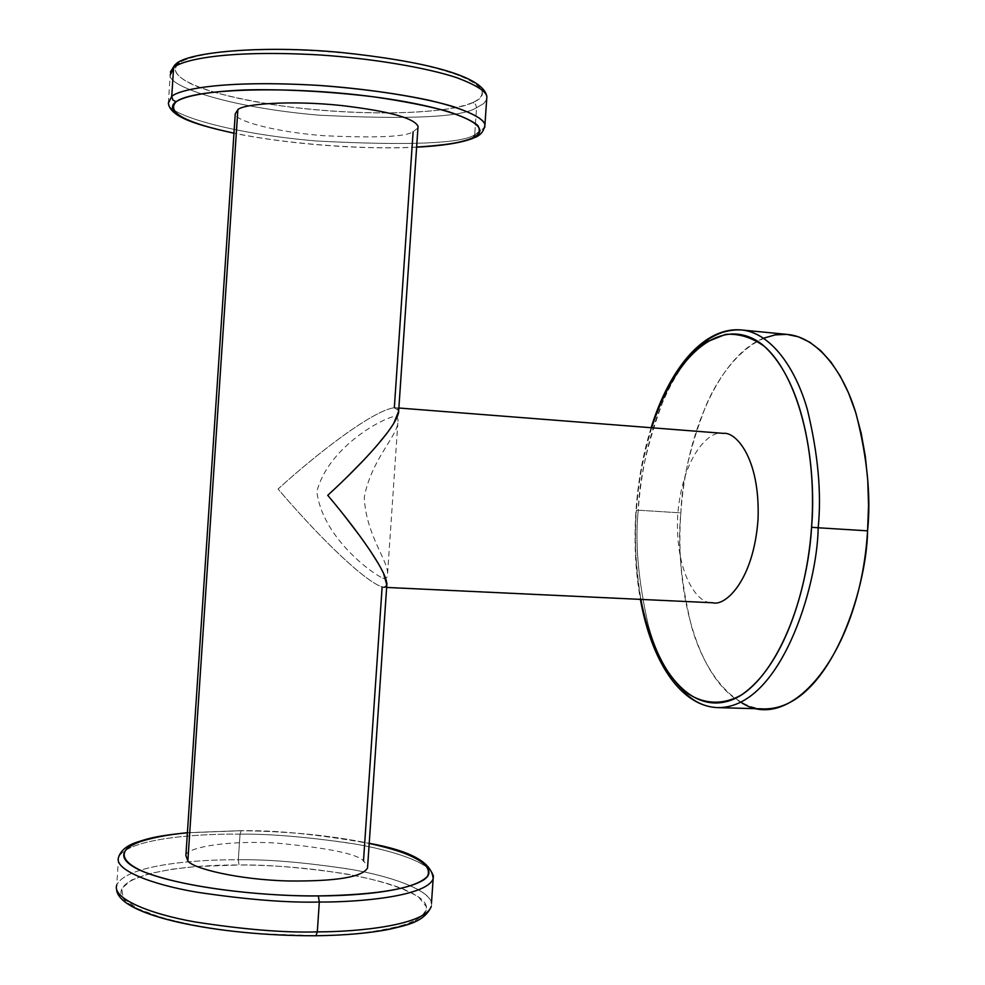 <?xml version="1.0" encoding="UTF-8"?>
<svg xmlns="http://www.w3.org/2000/svg" width="985" height="985" viewBox="0 0 985 985"><rect width="100%" height="100%" fill="white"/><g stroke="black" fill="none" stroke-linecap="round" stroke-linejoin="round"><path stroke-width="0.74" stroke-dasharray="4.92 3.69" d="M712.82 602.783L382.131 587.035C360.707 579.155 311.297 528.255 278.078 489.016C316.247 454.257 372.133 410.733 394.332 407.704C372.133 410.745 316.247 454.257 278.078 489.016C311.297 528.255 360.707 579.155 382.131 587.035L710.197 602.475C697.749 602.845 674.516 573.393 677.766 514.121C682.864 455.021 709.951 430.457 722.177 433.301L394.332 407.704L723.421 433.363M185.882 855.571C185.045 848.627 221.514 840.106 275.554 843C328.067 847.913 357.383 853.884 363.49 860.915L367.664 866.123M417.948 127.878L413.121 131.719C406.152 136.841 376.159 138.159 323.166 135.671C268.905 131.313 233.568 119.567 235.255 113.854M386.871 585.09L385.406 587.072L382.131 587.035L386.637 587.442M398.679 410.683L394.332 407.704L397.558 408.529L398.728 411.127M382.734 578.158C386.28 578.958 387.905 577.37 387.598 573.418C387.942 560.514 365.915 534.473 364.278 497.4C370.939 460.808 396.352 437.008 397.841 423.082C398.703 418.822 397.337 416.667 393.729 416.593C379.114 419.782 327.808 448.741 316.862 491.613C322.009 535.544 368.796 571.509 382.734 578.158M413.121 131.719L394.332 407.704M382.131 587.035L363.49 860.915M346.929 477.146L327.734 495.32L344.319 515.623M358.983 534.818L370.188 550.701M378.191 563.321L383.424 572.962M393.606 423.71L387.043 433.104M377.366 445.023L364.093 459.712M416.643 147.085C363.305 149.917 286.93 144.118 233.962 133.135C288.864 144.869 374.103 149.954 416.643 147.085M472.258 138.589L474.696 134.908C460.561 143.662 408.061 145.718 317.195 141.052C225.085 133.283 165.763 113.14 168.349 103.142C165.763 113.14 225.085 133.283 317.195 141.052C408.061 145.718 460.561 143.662 474.696 134.908L476.568 107.673C462.371 117.227 409.822 119.727 318.931 115.183C226.809 107.303 167.573 85.855 170.208 75.02C167.573 85.855 226.809 107.303 318.931 115.183C409.822 119.727 462.371 117.227 476.568 107.673L475.546 104.299L472.64 102.575C460.069 110.234 388.927 118.976 288.605 106.823C249.18 101.467 216.835 94.031 197.123 86.594C173.877 76.768 172.437 68.815 178.617 63.594C194.661 48.794 291.338 44.608 376.553 56.601C461.965 68.396 502.424 90.595 472.64 102.575C444.05 114.765 361.372 116.156 288.605 106.823C215.703 97.663 161.171 78.209 178.617 63.594C182.976 59.482 196.224 55.702 218.375 52.267C236.055 50.346 258.427 49.422 285.502 49.484C315.028 50.407 345.39 52.784 376.553 56.601L418.132 63.791C441.563 69.332 459.035 74.86 470.522 80.351C488.363 90.903 482.527 98.155 472.64 102.575L475.546 104.299L476.568 107.673L483.746 103.523L486.676 99.534L483.746 103.523L476.568 107.673L474.696 134.908L484.755 127.422L474.696 134.908M174.813 64.936L178.617 63.594M433.375 875.603C431.627 862.946 391.414 849.686 348.715 842.975C304.476 836.721 268.252 833.79 240.032 834.16L241.116 830.65L187.396 832.793L241.313 830.737C287.805 831.254 330.431 835.477 369.203 843.431C317.416 834.27 274.79 830.035 241.313 830.737L240.032 834.16C269.681 833.716 307.751 836.967 354.243 843.911C399.011 851.36 437.709 866.037 433.154 878.78M431.479 903.122C429.78 889.615 389.617 875.665 346.954 868.696C302.752 862.232 266.529 859.265 238.308 859.794L240.032 834.16L238.308 859.794C267.969 859.179 306.027 862.478 352.495 869.669C397.226 877.426 435.863 892.903 431.245 906.532M238.308 859.794L239.023 864.978C266.553 864.571 301.496 867.428 343.851 873.523C374.78 878.965 403.111 887.251 418.625 897.076L426.48 906.889C425.828 913.28 419.942 918.87 408.824 923.634C380.038 931.724 348.973 935.713 315.619 935.602C229.874 936.735 136.127 917.663 123.211 898.32C108.867 878.989 165.862 864.731 239.023 864.978C312.085 865.027 392.929 878.842 418.625 897.076C445.528 915.237 401.523 934.716 315.619 935.602L261.653 933.915L228.902 930.763L194.673 925.494L162.611 917.971L137.42 908.601L123.211 898.32L121.709 888.433L131.658 879.987L149.683 873.572L171.993 869.213L195.486 866.591L239.023 864.978L238.308 859.794C200.411 859.376 126.351 864.128 116.747 885.084C126.351 864.128 200.411 859.376 238.308 859.794M240.032 834.16C202.122 833.605 128.099 837.742 118.569 857.344C128.099 837.742 202.122 833.605 240.032 834.16M763.658 338.187C719.863 355.757 686.04 432.55 680.869 512.889C674.602 595.075 698.611 678.788 740.88 702.231M764.151 708.917C730.18 707.87 703.105 668.224 691.396 626.017C680.943 581.975 677.434 544.262 680.869 512.889L638.255 510.193C634.857 541.824 638.132 579.808 648.068 624.17C659.224 666.673 685.178 706.614 717.905 707.624C685.178 706.614 659.224 666.673 648.068 624.17C638.132 579.808 634.857 541.824 638.255 510.193L636.384 510.144C633.983 535.04 635.485 564.787 640.89 599.397C635.768 571.017 634.266 541.258 636.384 510.144L638.255 510.193C641.013 469.119 653.154 398.802 692.196 353.615M651.627 427.761C643.537 453.531 638.452 480.988 636.384 510.144C637.467 486.467 642.552 459.01 651.627 427.761M741.533 329.963C709.409 326.995 679.33 362.024 662.979 401.351C647.539 442.634 639.302 478.919 638.255 510.193L680.869 512.889C681.866 481.837 690.325 445.86 706.245 404.946C723.113 365.977 754.239 331.354 787.569 334.444M398.863 408.012L395.17 407.716M387.598 573.418L397.841 423.082M416.63 147.171C363.108 149.942 287.164 144.179 233.962 133.234M168.349 103.142L170.405 71.942M187.396 832.67L241.116 830.65C287.558 831.168 330.258 835.379 369.215 843.308M116.501 888.667L118.569 857.344M651.122 427.712C643.106 453.556 638.058 481.012 636.002 510.082C633.872 541.147 635.337 570.906 640.385 599.372"/><path stroke-width="1.48" d="M363.49 860.915L382.131 587.035M367.664 866.123L367.54 867.957C362.505 877.081 336.304 881.415 288.937 880.984C238.333 879.802 192.654 868.438 187.852 860.939L185.882 855.571L235.255 113.854L237.877 109.606L187.852 860.939L237.877 109.606C243.59 103.918 290.587 100.125 341.253 105.506C388.57 111.096 414.18 118.028 418.046 126.314L417.948 127.878M394.332 407.704L413.121 131.719M383.793 587.306C396.906 586.001 363.391 537.502 327.734 495.32C364.438 461.706 398.974 423.858 398.679 410.683M398.863 408.012L723.421 433.363C735.536 431.602 760.235 457.729 758.056 519.169C753.648 580.891 725.108 606.464 712.82 602.783L386.637 587.442M344.319 515.623L358.983 534.818M370.188 550.701L378.191 563.321M383.424 572.962L386.871 585.09M398.728 411.127L393.606 423.71M387.043 433.104L377.366 445.023M364.093 459.712L346.929 477.146M178.617 63.594L175.687 64.21L170.208 75.02L173.619 67.756L171.722 96.444L168.349 103.142L171.722 96.444L172.88 99.99L176.093 101.812C166.539 107.734 173.2 120.453 233.962 133.135C185.451 122.842 166.157 112.401 176.093 101.812C192.026 88.576 288.605 85.461 373.832 96.85C459.244 108.042 499.838 128.321 470.153 138.91C458.801 143.096 440.96 145.829 416.643 147.085C444.961 145.189 462.802 142.468 470.153 138.91L473.871 137.26L474.696 134.908M173.619 67.756L175.687 64.21C186.621 52.279 260.532 44.817 341.019 52.451C421.506 60.947 483.118 75.205 486.873 96.604C486.11 91.297 476.1 85.005 456.843 77.704C427.847 68.014 374.534 58.718 320.654 55.012C223.287 49.361 180.514 60.504 173.619 67.756C180.514 60.504 223.287 49.361 320.654 55.012C374.534 58.718 427.847 68.014 456.843 77.704C476.1 85.005 486.11 91.297 486.873 96.604L484.94 124.726C483.463 118.397 467.9 109.409 429.534 100.371C397.349 93.513 360.375 88.515 318.611 85.4C221.268 79.686 178.58 89.758 171.722 96.444L173.619 67.756M484.755 127.422L484.94 124.726L484.755 127.422M176.093 101.812L172.88 99.99L171.722 96.444C178.58 89.758 221.268 79.686 318.611 85.4C372.478 89.118 425.803 97.971 454.836 107.094C474.117 113.928 484.152 119.813 484.94 124.726C483.167 136.632 473.563 137.457 471.84 138.75L470.153 138.91C478.55 135.967 481.136 131.534 477.922 125.6C473.182 121.278 462.999 116.501 447.387 111.293C427.884 105.986 403.358 101.172 373.832 96.85C327.389 91.162 279.974 88.97 244.748 89.943C201.051 91.9 182.668 97.207 176.093 101.812M472.258 138.589L471.84 138.75C459.761 143.145 441.366 145.94 416.63 147.171M318.315 895.919C244.883 896.338 162.106 883.139 134.933 867.625C107.119 852.099 133.554 837.619 187.396 832.793C167.007 834.627 149.621 838.149 135.253 843.345C118.52 850.781 120.096 861.924 144.733 872.181C193.417 890.625 278.065 896.547 318.315 895.919C352.273 895.857 399.504 892.484 421.026 881.427C443.078 870.334 416.778 852.998 369.203 843.431C413.441 853.207 432.895 864.128 427.564 876.194C416.396 888.199 379.976 894.774 318.315 895.919L319.325 902.038L318.315 895.919M369.215 843.308C410.782 850.794 432.107 862.614 433.154 878.78C426.751 896.165 360.707 902.26 319.325 902.038C360.707 902.26 426.751 896.165 433.154 878.78L433.375 875.603M317.305 931.872L319.325 902.038L317.305 931.872C358.688 931.921 424.757 925.112 431.245 906.532C424.757 925.112 358.688 931.921 317.305 931.872L315.963 935.75L317.305 931.872C285.108 932.881 244.415 929.581 195.227 921.972C148.193 913.76 111.871 898.024 116.747 885.084C111.871 898.024 148.193 913.76 195.227 921.972C244.415 929.581 285.108 932.881 317.305 931.872M433.154 878.78L431.479 903.122M315.619 935.602L315.963 935.75C218.805 936.082 116.883 916.075 116.501 888.667M118.569 857.344C113.755 869.435 150.139 884.345 197.209 892.238C246.422 899.576 287.14 902.839 319.325 902.038C287.14 902.839 246.422 899.576 197.209 892.238C150.139 884.345 113.755 869.435 118.569 857.344C120.699 850.621 126.683 845.61 136.533 842.31C148.735 838.395 154.867 836.13 187.396 832.67M740.88 702.231C790.179 735.733 860.127 653.363 867.576 530.841L868.536 505.44L867.76 480.372L865.286 456.129L861.161 433.166L855.509 411.915L848.454 392.756L840.156 375.987L830.811 361.864L820.603 350.562L809.732 342.189L798.404 336.796L786.83 334.383L775.183 334.875L763.658 338.187M692.196 353.615C707.181 336.858 723.63 328.978 741.533 329.963L787.569 334.444C817.858 337.239 843.85 372.342 856.137 413.971C867.292 457.717 871.097 496.674 867.576 530.841C866.935 589.707 828.804 709.446 764.151 708.917L717.905 707.624C780.231 708.092 817.39 587.208 818.178 527.775L867.576 530.841L818.178 527.775C817.39 587.208 780.231 708.092 717.905 707.624C679.896 706.356 651.147 659.938 640.385 599.372M811.566 527.283L818.178 527.775L811.566 527.283C818.166 436.761 789.761 354.637 751.469 337.954C713.14 320.617 672.262 362.148 651.627 427.761C662.425 394.16 681.029 359.685 706.146 342.189L725.649 334.346C739.107 333.472 751.998 337.461 764.286 346.314C807.207 385.726 816.171 476.777 811.566 527.283C808.907 577.395 788.037 663.151 741.446 694.93C721.956 705.9 701.64 704.287 684.156 690.953C661.661 670.6 647.453 634.254 640.89 599.397C653.055 666.18 687.641 712.254 727.262 701.394C766.761 691.113 805.324 616.61 811.566 527.283M741.533 329.963C770.726 332.647 795.708 367.934 807.454 409.895C818.092 453.987 821.662 493.288 818.178 527.775C821.662 493.288 818.092 453.987 807.454 409.895C795.708 367.934 770.726 332.647 741.533 329.963C703.659 326.491 669.344 368.969 651.122 427.712M418.046 126.314L398.506 413.281M367.54 867.957L386.933 583.194M233.962 133.234C198.613 125.341 170.183 117.498 168.349 103.142M170.405 71.942L174.813 64.936M431.245 906.532C424.153 922.169 406.916 925.1 389.407 929.274C369.412 933.201 344.935 935.356 315.963 935.75"/></g></svg>
